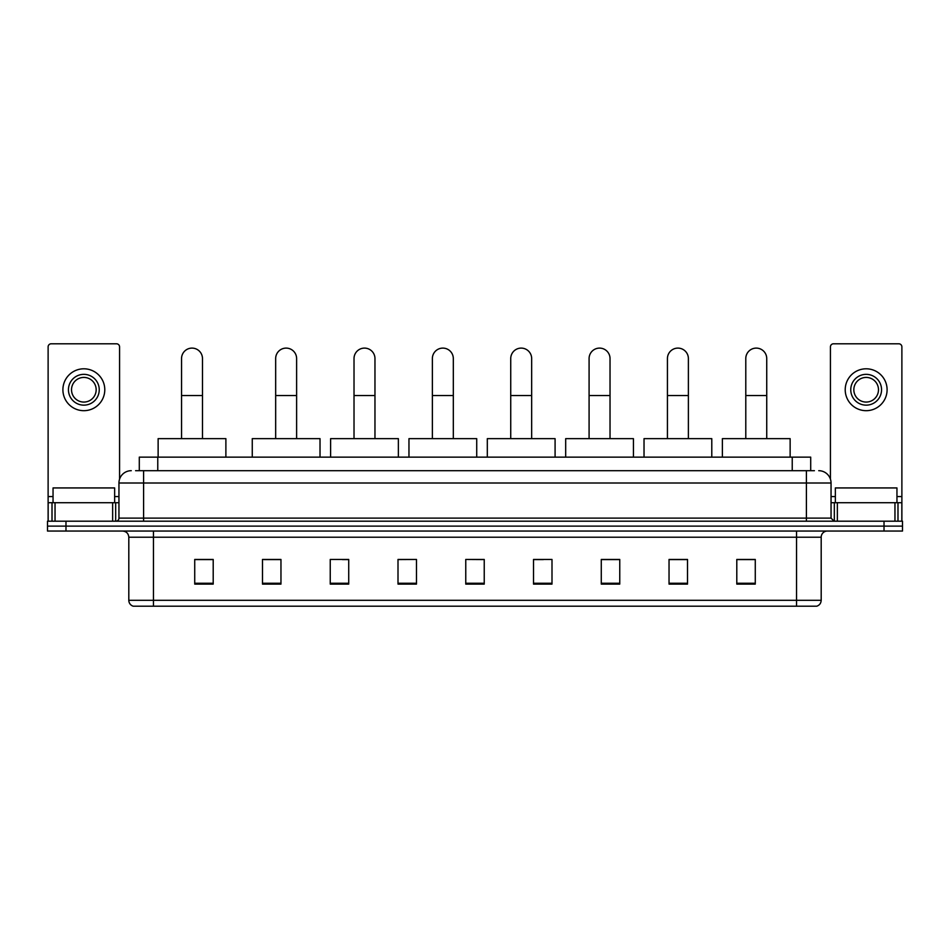 <?xml version="1.0" encoding="UTF-8"?>
<svg xmlns="http://www.w3.org/2000/svg" width="950" height="950" viewBox="0 0 950 950"><rect width="100%" height="100%" fill="white"/><g stroke="black" fill="none" stroke-linecap="round" stroke-linejoin="round"><path stroke-width="1.43" d="M139.294 470.689L139.294 457.14L810.706 457.14L810.706 470.689M135.874 470.689L814.411 470.689M135.589 470.689L143.593 470.689L143.593 483.004L118.952 483.004L118.952 518.118A3.076 3.076 0 0 1 115.876 521.194M131.278 470.689A12.314 12.314 0 0 0 118.952 483.004M818.722 470.689A12.314 12.314 0 0 1 831.048 483.004L831.048 518.118L834.124 521.194M65.978 521.194L47.5 521.194L47.5 526.122L65.978 526.122L47.5 526.122L47.5 531.05L65.978 531.05L65.978 526.122L884.023 526.122L65.978 526.122L65.978 521.194L884.023 521.194L884.023 526.122L902.5 526.122L884.023 526.122L884.023 531.05L65.978 531.05M884.023 531.05L902.5 531.05L902.5 521.194L884.023 521.194M821.192 600.293C821.014 603.25 819.541 605.221 816.751 606.207L796.551 606.207L796.551 600.293L821.192 600.293L821.192 537.213A6.163 6.163 0 0 1 827.343 531.05M796.551 606.207L133.249 606.207A6.163 6.163 0 0 1 128.808 600.293L128.808 537.213C128.452 533.472 126.397 531.418 122.657 531.05M755.274 584.096L755.274 559.455L736.796 559.455L736.796 584.096L755.274 584.096M687.515 584.096L687.515 559.455L669.038 559.455L669.038 584.096L687.515 584.096M619.756 584.096L619.756 559.455L601.279 559.455L601.279 584.096L619.756 584.096M551.997 584.096L551.997 559.455L533.52 559.455L533.52 584.096L551.997 584.096M213.204 584.096L213.204 559.455L194.726 559.455L194.726 584.096L213.204 584.096M280.962 584.096L280.962 559.455L262.485 559.455L262.485 584.096L280.962 584.096M348.721 584.096L348.721 559.455L330.244 559.455L330.244 584.096L348.721 584.096M416.48 584.096L416.48 559.455L398.003 559.455L398.003 584.096L416.48 584.096M484.239 584.096L484.239 559.455L465.761 559.455L465.761 584.096L484.239 584.096M416.48 559.455L398.003 559.574L416.48 559.455M342.321 559.574L348.721 559.574M263.957 559.574L280.962 559.574M533.52 559.574L543.376 559.574M465.761 559.455L484.239 559.574L465.761 559.455M213.204 559.574L194.726 559.574M619.756 559.574L601.279 559.574M687.515 559.574L669.038 559.574M755.274 559.574L736.796 559.574M114.641 502.716L114.641 487.932L53.046 487.932L53.046 502.716M112.646 521.194L112.646 502.716L55.041 502.716L55.041 521.194M119.569 479.156L119.569 346.869A3.076 3.076 0 0 0 116.494 343.793L51.193 343.793A3.076 3.076 0 0 0 48.118 346.869L48.118 502.716L55.041 502.716M112.646 502.716L118.952 502.716M48.118 521.194L48.118 502.716M83.849 374.348A15.402 15.402 0 0 0 68.448 389.749A15.402 15.402 0 0 0 83.849 405.151A15.402 15.402 0 0 0 99.239 389.749A15.402 15.402 0 0 0 83.849 374.348M83.849 377.423A12.314 12.314 0 0 0 71.523 389.749A12.314 12.314 0 0 0 83.849 402.064A12.314 12.314 0 0 0 96.164 389.749A12.314 12.314 0 0 0 83.849 377.423M83.849 410.685A20.948 20.948 0 0 0 104.785 389.749A20.948 20.948 0 0 0 83.849 368.802A20.948 20.948 0 0 0 62.902 389.749A20.948 20.948 0 0 0 83.849 410.685M181.545 438.651L181.545 358.577A10.474 10.474 0 0 1 192.007 348.104A10.474 10.474 0 0 1 202.481 358.577A10.474 10.474 0 0 0 192.007 348.104M202.481 438.651L202.481 358.577M225.886 457.14L225.886 438.651L158.127 438.651L158.127 457.14M275.666 438.651L275.666 358.577A10.474 10.474 0 0 1 286.14 348.104A10.474 10.474 0 0 1 296.614 358.577A10.474 10.474 0 0 0 286.14 348.104M296.614 438.651L296.614 358.577M320.019 457.14L320.019 438.651L252.261 438.651L252.261 457.14M354.017 438.651L354.017 358.577A10.474 10.474 0 0 1 364.491 348.104A10.474 10.474 0 0 1 374.965 358.577A10.474 10.474 0 0 0 364.491 348.104M374.965 438.651L374.965 358.577M398.371 457.14L398.371 438.651L330.612 438.651L330.612 457.14M432.369 438.651L432.369 358.577A10.474 10.474 0 0 1 442.843 348.104A10.474 10.474 0 0 1 453.316 358.577A10.474 10.474 0 0 0 442.843 348.104M453.316 438.651L453.316 358.577M476.722 457.14L476.722 438.651L408.963 438.651L408.963 457.14M510.732 438.651L510.732 358.577A10.474 10.474 0 0 1 521.194 348.104A10.474 10.474 0 0 1 531.668 358.577A10.474 10.474 0 0 0 521.194 348.104M531.668 438.651L531.668 358.577M555.085 457.14L555.085 438.651L487.314 438.651L487.314 457.14M589.083 438.651L589.083 358.577A10.474 10.474 0 0 1 599.557 348.104A10.474 10.474 0 0 1 610.031 358.577A10.474 10.474 0 0 0 599.557 348.104M610.031 438.651L610.031 358.577M633.436 457.14L633.436 438.651L565.678 438.651L565.678 457.14M667.434 438.651L667.434 358.577A10.474 10.474 0 0 1 677.908 348.104A10.474 10.474 0 0 1 688.382 358.577A10.474 10.474 0 0 0 677.908 348.104M688.382 438.651L688.382 358.577M711.788 457.14L711.788 438.651L644.029 438.651L644.029 457.14M745.786 438.651L745.786 358.577A10.474 10.474 0 0 1 756.259 348.104A10.474 10.474 0 0 1 766.733 358.577A10.474 10.474 0 0 0 756.259 348.104M766.733 438.651L766.733 358.577M790.139 457.14L790.139 438.651L722.38 438.651L722.38 457.14M894.959 521.194L894.959 502.716L837.354 502.716L837.354 521.194M894.959 502.716L901.883 502.716L901.883 346.869A3.076 3.076 0 0 0 898.807 343.793L833.506 343.793A3.076 3.076 0 0 0 830.431 346.869L830.431 479.156M831.048 502.716L837.354 502.716M901.883 502.716L901.883 521.194M866.151 374.348A15.402 15.402 0 0 0 850.761 389.749A15.402 15.402 0 0 0 866.151 405.151A15.402 15.402 0 0 0 881.553 389.749A15.402 15.402 0 0 0 866.151 374.348M866.151 377.423A12.314 12.314 0 0 0 853.836 389.749A12.314 12.314 0 0 0 866.151 402.064A12.314 12.314 0 0 0 878.477 389.749A12.314 12.314 0 0 0 866.151 377.423M866.151 410.685A20.948 20.948 0 0 0 887.098 389.749A20.948 20.948 0 0 0 866.151 368.802A20.948 20.948 0 0 0 845.215 389.749A20.948 20.948 0 0 0 866.151 410.685M896.954 502.716L896.954 487.932L835.359 487.932L835.359 502.716M157.771 470.689L157.771 457.14M792.229 470.689L792.229 457.14M143.593 521.194L143.593 518.118L831.048 518.118M118.952 518.118L143.593 518.118L143.593 483.004L806.408 483.004L806.408 521.194M831.048 483.004L806.408 483.004L806.408 470.689M796.551 531.05L796.551 537.213L128.808 537.213M821.192 537.213L796.551 537.213L796.551 600.293L153.449 600.293L153.449 606.207M128.808 600.293L153.449 600.293L153.449 531.05M484.239 583.241L465.761 583.241M416.48 583.241L398.003 583.241M348.721 583.241L330.244 583.241M280.962 583.241L262.485 583.241M213.204 583.241L194.726 583.241M551.997 583.241L533.52 583.241M619.756 583.241L601.279 583.241M687.515 583.241L669.038 583.241M755.274 583.241L736.796 583.241M118.952 496.565L114.641 496.565M53.046 496.565L48.118 496.565M115.674 502.716L115.674 521.194M48.165 502.716L48.165 521.194M52.012 521.194L52.012 502.716M181.545 395.532L202.481 395.532M275.666 395.532L296.614 395.532M354.017 395.532L374.965 395.532M432.369 395.532L453.316 395.532M510.732 395.532L531.668 395.532M589.083 395.532L610.031 395.532M667.434 395.532L688.382 395.532M745.786 395.532L766.733 395.532M901.883 496.565L896.954 496.565M835.359 496.565L831.048 496.565M901.835 521.194L901.835 502.716M897.988 502.716L897.988 521.194M834.326 521.194L834.326 502.716"/></g></svg>
